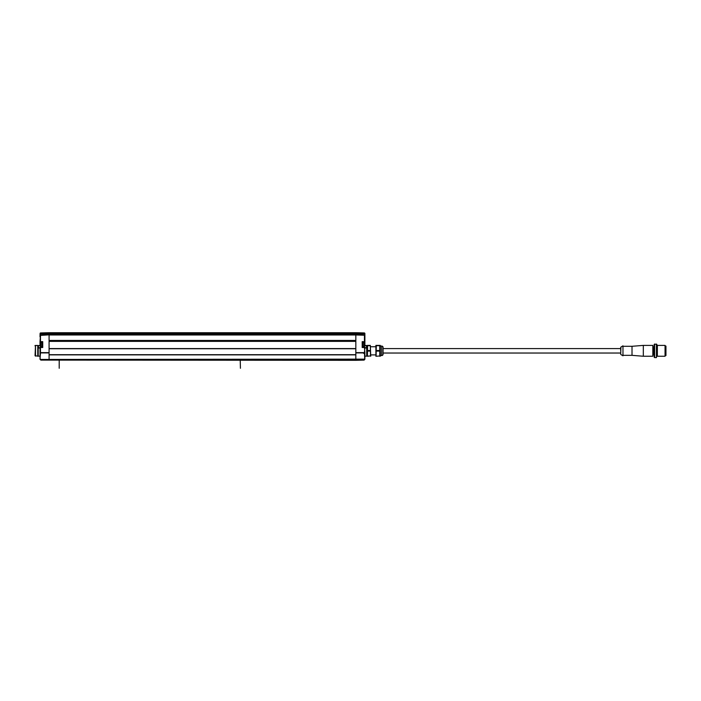 <?xml version="1.0" encoding="UTF-8"?>
<svg xmlns="http://www.w3.org/2000/svg" width="701" height="701" viewBox="0 0 701 701"><rect width="100%" height="100%" fill="white"/><g stroke="black" fill="none" stroke-linecap="round" stroke-linejoin="round"><path stroke-width="1.05" d="M364.441 347.179L364.888 352.629L355.836 352.629L355.836 359.254L355.836 354.872L49.079 354.872L49.079 359.482L364.38 359.42L363.933 360.104A0.456 0.456 0 0 0 364.248 359.972A0.456 0.456 0 0 1 363.933 360.104L355.836 360.314L355.836 359.254L355.836 360.314L40.982 360.104A0.456 0.456 0 0 1 40.667 359.972L40.982 360.104A0.456 0.456 0 0 1 40.667 359.972L40.535 359.192L40.185 359.482M355.836 341.378L355.836 348.572L49.079 348.572L49.079 341.378L355.836 341.378M355.836 334.973L355.836 340.441L49.079 340.441L49.079 334.973L355.836 334.973M355.836 352.629L355.836 333.764L355.836 334.964L49.079 334.85L49.079 333.764L49.079 360.095L49.079 359.482L40.535 359.42L40.982 359.876L355.836 360.095L364.248 359.972L364.38 359.192L364.73 359.482M364.441 333.255L40.465 332.94L40.027 333.396L364.888 333.448L364.888 336.086L364.45 332.94L355.836 332.721L355.836 333.764L355.836 332.721L364.888 333.396L355.836 332.721L49.079 332.721L49.079 333.764L49.079 332.721L40.465 332.94L40.027 336.086L40.027 334.342M355.836 340.905L49.079 340.905M363.574 353.348L363.574 352.901M355.836 334.964L364.739 335.253L364.888 337.225M364.888 336.866L364.888 338.96M364.888 345.628L364.888 341.632L364.888 345.479L366.702 345.523M364.888 336.059L364.888 341.632A0.456 0.456 0 0 1 364.432 342.088L364.45 335.402M364.888 334.342L364.45 332.94L364.888 333.396L356.52 332.738M366.702 356.108L364.888 356.152M364.888 353.339L364.888 359.131A0.456 0.456 0 0 1 364.757 359.447L364.45 352.901L355.836 352.901M362.627 342.088L362.189 347.512L362.189 341.632L364.432 342.088L364.432 342.71M364.45 352.629L364.888 347.512A0.456 0.456 0 0 0 364.432 347.065L362.627 347.065L363.074 346.662L362.627 346.653L362.627 342.5L363.074 342.5M364.888 341.764L362.189 341.632M363.837 360.112L363.381 360.121M362.382 360.148L361.926 360.156L362.382 360.148M364.888 352.901L364.45 352.901M364.888 347.924L366.702 348.046L366.702 356.204L367.149 356.204L367.149 346.057L364.748 345.628M367.149 346.268L367.149 345.435L366.702 345.646M366.702 348.257L367.149 348.257M364.888 347.617L367.149 348.046M364.757 345.006L364.774 345.181A4.04 0.666 180 0 0 364.818 345.137L364.818 345.251A4.04 3.785 180 0 1 364.774 345.497L364.757 345.611A4.075 4.075 0 0 1 364.205 346.837L364.205 342.307L363.074 342.307L363.074 347.065M370.768 346.741L375.841 346.741M370.768 354.89L375.841 354.89M370.487 355.381L370.33 345.391L367.596 345.391L367.438 355.381M367.596 356.248L370.33 355.959L367.149 356.152M370.33 345.391L370.715 356.248M370.33 351.105L367.596 351.105M367.596 350.526L370.33 350.526M370.33 345.681L367.596 345.681M375.894 345.391L375.894 356.248M376.279 351.105L379.767 351.105L379.767 345.391L376.279 345.391L376.13 355.389M376.279 356.248L379.767 355.959L376.279 356.248M376.279 350.526L379.767 350.526M379.767 345.681L376.279 345.681M379.767 356.248L380.24 356.248A1.814 1.814 0 0 0 380.363 355.582L380.363 346.049A1.814 1.814 0 0 0 380.24 345.391L379.767 345.391M379.767 351.105L379.767 355.959M380.363 346.066L381.721 346.066A1.358 1.358 0 0 1 383.079 347.424L383.079 354.207A1.358 1.358 0 0 1 381.721 355.565L381.721 346.066M380.363 355.565L381.721 355.565M665.047 356.248L665.047 345.391L657.354 345.391L657.354 356.248L665.047 356.248M656.451 357.606L656.898 344.48L654.638 344.033L654.638 357.606L656.451 357.606L656.451 344.033M654.638 344.033L654.182 344.48L654.182 357.151L654.638 357.606M654.182 354.662L653.279 354.662L653.279 350.815L652.833 356.248L652.833 345.391L653.279 350.815L653.279 346.969L654.182 346.969M652.833 345.391L643.325 345.391L643.325 356.248L652.833 356.248M643.325 356.248L632.013 355.337L632.013 346.294L643.325 345.391M620.928 354.566L622.97 355.793L622.97 345.838L620.928 347.065L620.7 354.18M620.7 348.599L620.7 350.815L620.7 347.451L620.7 348.599L383.079 348.599M665.047 355.565L665.95 355.565L665.95 346.066L665.047 346.066M364.205 346.837L363.074 346.837M364.774 344.892A4.04 3.119 0 0 0 364.818 344.69L364.809 344.419A4.04 3.251 180 0 0 364.774 344.261L364.774 343.963A4.04 0.666 0 0 1 364.818 344.007L364.818 343.893A4.04 3.785 0 0 0 364.774 343.648L364.757 343.534A4.075 4.075 0 0 0 364.205 342.307M40.474 335.271L49.079 334.841L40.465 335.402L40.465 341.632L42.726 341.632L41.841 342.5M40.027 344.48L40.027 341.632L40.027 345.628L38.213 345.523M40.465 335.402L40.027 341.764M40.027 336.419L40.027 336.866M364.757 359.447A0.456 0.456 0 0 0 364.888 359.131L40.159 359.447A0.456 0.456 0 0 1 40.027 359.131L40.027 352.629L49.079 352.629M38.213 356.108L40.027 356.152M40.027 353.339L40.027 347.512A0.456 0.456 0 0 1 40.483 347.065L40.027 347.512M42.726 341.632L42.726 347.512L42.288 342.088L40.483 342.088A0.456 0.456 0 0 1 40.027 341.632L40.483 342.088A0.456 0.456 0 0 1 40.027 341.632M42.288 342.5L42.288 346.662L41.841 346.662L42.288 347.065L40.483 347.065M49.079 332.721L40.027 333.396M49.079 352.901L40.027 352.901M41.079 360.112L41.534 360.121L41.079 360.112M38.213 345.646L37.766 345.435L37.766 356.204L38.213 356.204L38.213 348.046L40.027 347.924M40.167 345.628L37.766 346.057L37.766 348.046L40.027 347.617M37.766 348.257L38.213 348.257M41.841 347.065L41.841 342.307L40.711 342.307L40.711 346.837A4.075 4.075 0 0 1 40.159 345.611L40.141 345.497A4.04 3.785 0 0 1 40.088 345.251L40.088 345.137A4.04 0.666 0 0 0 40.141 345.181L40.141 344.892A4.04 3.119 180 0 1 40.088 344.69L40.106 344.419A4.04 3.251 0 0 1 40.141 344.261L40.159 344.147M41.841 346.837L40.711 346.837M40.711 342.307A4.075 4.075 0 0 0 40.159 343.534M35.506 356.152L35.506 345.479L35.05 355.705L37.766 356.152M35.506 345.479L37.766 345.479M240.224 360.314L240.425 368.279M59.208 360.314L59.208 368.279M35.05 345.926L35.05 345.479M49.079 354.741L355.836 354.741M355.836 348.695L49.079 348.695M364.441 335.218L364.441 334.026L49.079 334.018L40.474 334.026L40.474 335.218M364.432 347.065L364.45 347.512L362.189 347.512M364.441 335.271L355.836 334.841M366.518 347.617L366.518 345.628M42.726 347.512L40.465 347.512L40.465 352.629M40.483 342.088L40.483 342.71M40.159 359.447A0.456 0.456 0 0 1 40.027 359.131L40.465 352.901M38.397 345.628L38.397 347.617M355.836 354.688L49.079 354.688M49.079 348.748L355.836 348.748M355.836 334.798L49.079 334.798M364.888 336.296L364.45 335.84M364.651 335.236L355.836 334.78M364.888 333.396L364.45 332.94M657.354 345.838L656.898 345.838M657.354 355.793L656.898 355.793M632.013 346.294L622.97 346.294M632.013 355.337L622.97 355.337M620.7 353.032L383.079 353.032M49.079 334.78L40.264 335.236M40.027 336.296L40.465 335.84"/></g></svg>
